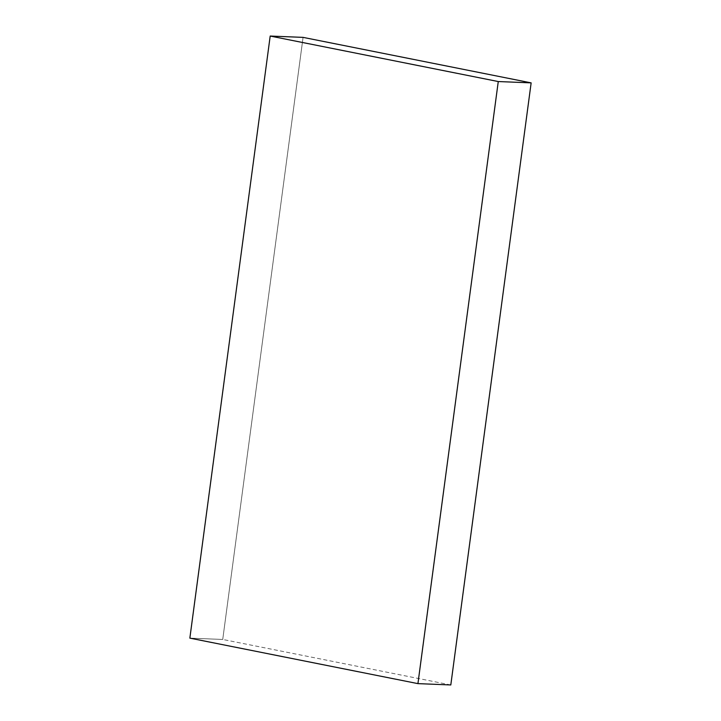 <?xml version="1.0" encoding="UTF-8"?>
<svg xmlns="http://www.w3.org/2000/svg" width="721" height="721" viewBox="0 0 721 721"><rect width="100%" height="100%" fill="white"/><g stroke="black" fill="none" stroke-linecap="round" stroke-linejoin="round"><path stroke-width="0.54" stroke-dasharray="3.6 2.7" d="M303.072 37.375L222.735 639.455L189.857 638.13L222.735 639.455L303.072 37.375M450.805 684.95L222.735 639.455"/><path stroke-width="1.08" d="M189.857 638.13L270.195 36.05L303.072 37.375L270.195 36.05L189.857 638.13L417.928 683.625L498.265 81.545L270.195 36.05M498.265 81.545L531.143 82.87L450.805 684.95L417.928 683.625L498.265 81.545L531.143 82.87L303.072 37.375M531.143 82.87L450.805 684.95L417.928 683.625"/></g></svg>
